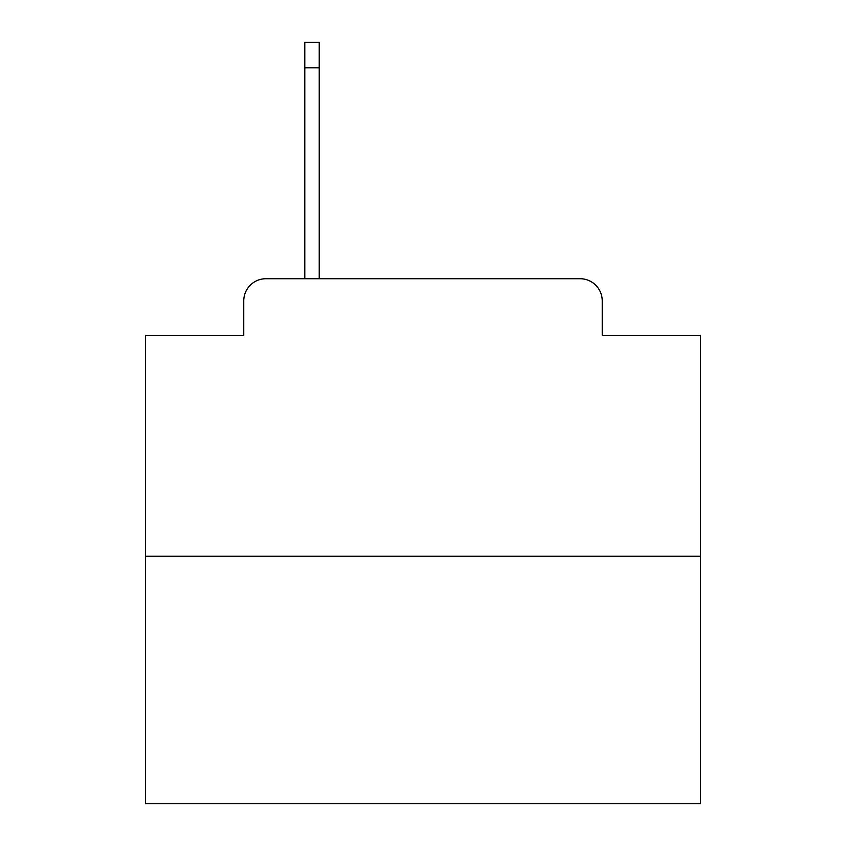 <?xml version="1.0" encoding="UTF-8"?>
<svg xmlns="http://www.w3.org/2000/svg" width="846" height="846" viewBox="0 0 846 846"><rect width="100%" height="100%" fill="white"/><g stroke="black" fill="none" stroke-linecap="round" stroke-linejoin="round"><path stroke-width="1.27" d="M243.754 300.912L243.754 335.312L243.754 300.912A22.197 22.197 0 0 1 265.951 278.715L304.793 278.715L304.793 42.3L319.228 42.3L319.228 278.715L336.422 278.715M700.477 556.192L145.523 556.192L145.523 803.7L700.477 803.7L700.477 335.312L602.246 335.312L602.246 300.912A22.197 22.197 0 0 0 580.049 278.715L265.951 278.715M145.523 556.192L145.523 335.312L243.754 335.312M509.578 278.715L580.049 278.715M602.246 335.312L602.246 300.912M304.793 67.828L319.228 67.828"/></g></svg>
